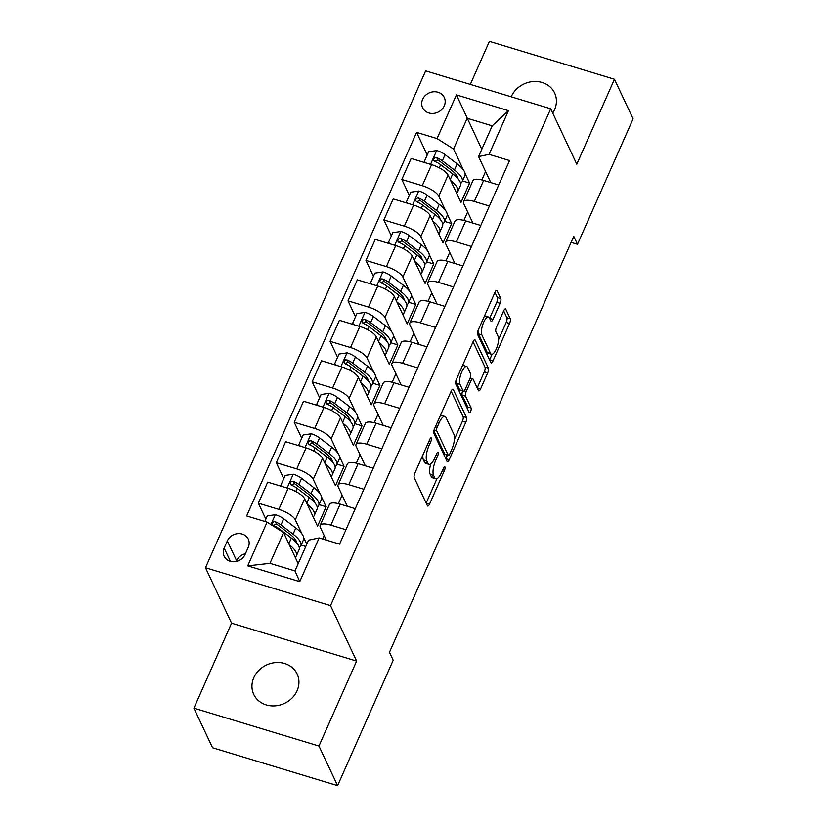 <?xml version="1.0" encoding="UTF-8"?>
<svg xmlns="http://www.w3.org/2000/svg" width="827" height="827" viewBox="0 0 827 827"><rect width="100%" height="100%" fill="white"/><g stroke="black" fill="none" stroke-linecap="round" stroke-linejoin="round"><path stroke-width="1.24" d="M431.363 438.093A2.574 0.858 106.9 0 0 431.125 437.855A2.574 0.858 106.9 0 0 429.864 439.23L414.906 472.992A3.68 1.23 106.9 0 0 414.224 477.717L427.404 505.71A3.68 1.23 106.9 0 0 427.745 506.052A3.68 1.23 106.9 0 0 429.544 504.088L444.502 470.325A2.574 0.858 106.9 0 0 444.967 467.017A2.574 0.858 106.9 0 0 444.73 466.779A2.574 0.858 106.9 0 0 443.479 468.154L441.535 472.517A11.764 3.928 106.9 0 1 435.788 478.812A11.764 3.928 106.9 0 1 434.692 477.717L433.596 475.38A11.764 3.928 106.9 0 1 435.757 460.236L437.69 455.873A2.574 0.858 106.9 0 0 438.165 452.555A2.574 0.858 106.9 0 0 437.928 452.317A2.574 0.858 106.9 0 0 436.666 453.692L434.733 458.065A11.764 3.928 106.9 0 1 428.975 464.35A11.764 3.928 106.9 0 1 427.89 463.254L426.784 460.918A11.764 3.928 106.9 0 1 428.955 445.774L430.888 441.411A2.574 0.858 106.9 0 0 431.363 438.093M552.736 113.082A23.973 21.202 -25.2 0 0 554.545 109.743A23.973 21.202 -25.2 0 0 554.617 92.975A23.973 21.202 -25.2 0 0 533.001 81.553A23.973 21.202 -25.2 0 0 511.282 96.635A23.973 21.202 -25.2 0 0 511.21 96.8M253.817 677.654A23.973 21.202 -25.2 0 0 253.755 694.422A23.973 21.202 -25.2 0 0 275.36 705.844A23.973 21.202 -25.2 0 0 297.079 690.762A23.973 21.202 -25.2 0 0 297.141 673.995A23.973 21.202 -25.2 0 0 275.525 662.572A23.973 21.202 -25.2 0 0 253.817 677.654M422.628 99.333A11.991 10.596 -25.2 0 0 422.597 107.717A11.991 10.596 -25.2 0 0 433.4 113.423A11.991 10.596 -25.2 0 0 444.254 105.887A11.991 10.596 -25.2 0 0 444.285 97.503A11.991 10.596 -25.2 0 0 433.482 91.787A11.991 10.596 -25.2 0 0 422.628 99.333M500.108 303.323A3.68 1.23 106.9 0 0 500.78 298.599L497.089 290.742A3.68 1.23 106.9 0 0 496.748 290.401A3.68 1.23 106.9 0 0 494.949 292.365L478.326 329.859A3.68 1.23 106.9 0 0 477.655 334.584L490.825 362.577A3.68 1.23 106.9 0 0 491.166 362.919A3.68 1.23 106.9 0 0 492.964 360.954L509.577 323.46A3.68 1.23 106.9 0 0 510.259 318.726L505.793 309.246A3.68 1.23 106.9 0 0 505.452 308.905A3.68 1.23 106.9 0 0 503.653 310.869L496.541 326.913A3.68 1.23 106.9 0 0 495.869 331.648L498.081 336.351A9.841 3.287 106.9 0 1 496.903 347.443A9.841 3.287 106.9 0 1 491.465 354.266A9.841 3.287 106.9 0 1 490.545 353.346L481.872 334.925A9.841 3.287 106.9 0 1 483.051 323.822A9.841 3.287 106.9 0 1 488.499 317.01A9.841 3.287 106.9 0 1 489.408 317.919L490.856 320.99A3.68 1.23 106.9 0 0 491.197 321.341A3.68 1.23 106.9 0 0 492.995 319.367L500.108 303.323L496.727 302.3A3.68 1.23 106.9 0 0 497.399 297.575L494.949 292.355M576.791 164.222L614.451 79.247L633.089 118.85L577.504 244.285L573.773 236.357L389.455 652.296L393.187 660.225L337.602 785.65L318.964 746.047L356.613 661.083L330.521 605.633L550.699 108.771L576.791 164.222M453.299 389.558A3.68 1.23 106.9 0 0 452.958 389.207A3.68 1.23 106.9 0 0 451.16 391.171L434.547 428.665A3.68 1.23 106.9 0 0 433.865 433.4L447.035 461.383A3.68 1.23 106.9 0 0 447.376 461.735A3.68 1.23 106.9 0 0 449.175 459.76L465.797 422.277A3.68 1.23 106.9 0 0 466.469 417.542L453.299 389.558L452.483 389.31M484.984 367.116A3.68 1.23 106.9 0 1 484.312 371.84L487.682 372.874L480.58 388.917A3.68 1.23 106.9 0 1 478.781 390.882A3.68 1.23 106.9 0 1 478.44 390.54L473.096 379.19A3.68 1.23 106.9 0 0 472.755 378.838A3.68 1.23 106.9 0 0 470.956 380.802L466.242 391.45A3.68 1.23 106.9 0 0 465.56 396.185L471.121 408A2.574 0.858 106.9 0 1 470.821 410.905A2.574 0.858 106.9 0 1 469.395 412.683A2.574 0.858 106.9 0 1 469.157 412.446L455.76 383.997A3.68 1.23 106.9 0 1 456.442 379.262L473.054 341.768L484.984 367.116L488.364 368.139L475.194 340.145A3.68 1.23 106.9 0 0 474.853 339.804A3.68 1.23 106.9 0 0 473.054 341.768M487.682 372.874A3.68 1.23 106.9 0 0 488.364 368.139M245.112 554.41L248.265 547.298A11.609 10.265 -25.2 0 0 248.296 539.173A11.609 10.265 -25.2 0 0 237.835 533.632A11.609 10.265 -25.2 0 0 227.311 540.941L224.158 548.063A11.609 10.265 -25.2 0 0 224.127 556.189A11.609 10.265 -25.2 0 0 234.599 561.719A11.609 10.265 -25.2 0 0 245.112 554.41M330.521 605.633L205.478 567.736L425.657 70.874L550.699 108.771M319.129 537.922L299.756 581.629L247.718 565.854L267.08 522.157L283.578 532.588L269.953 563.332L294.96 570.919L308.585 540.165L319.129 537.922L339.577 544.125L509.546 160.552L489.098 154.36L478.564 156.592L492.189 125.849L467.183 118.261L453.558 149.015L463.368 169.866M427.228 154.969L416.601 132.382L246.632 515.955L267.08 522.157M416.601 132.382L437.049 138.585L456.421 94.888L508.46 110.663L489.098 154.36M356.613 661.083L231.57 623.176L193.911 708.15L318.964 746.047M193.911 708.15L212.549 747.753L337.602 785.65M614.451 79.247L489.398 41.35L470.315 84.406M231.57 623.176L205.478 567.736M571.126 242.352L577.504 244.285M283.578 532.588L298.185 563.632M485.573 171.489L481.831 179.935M467.637 211.95L463.895 220.395M449.712 252.411L445.97 260.856M431.787 292.872L428.035 301.317M413.851 333.333L410.109 341.778M395.926 373.794L392.174 382.239M377.991 414.255L374.249 422.7M360.065 454.716L356.323 463.161M342.13 495.177L338.388 503.622M324.205 535.638L322.706 539.008M481.79 149.315L456.421 94.888M465.105 173.567L469.581 183.077L462.52 180.937M409.303 195.43L401.808 179.5L411.133 158.464L431.58 164.656A14.989 4.9 23.9 0 1 448.079 175.086L460.98 202.491L469.581 183.077M401.808 179.5L422.256 185.693A14.989 4.9 23.9 0 1 438.755 196.133L445.433 210.327M447.18 214.028L451.656 223.538L444.585 221.398M391.367 235.891L383.873 219.961L393.197 198.925L413.645 205.117A14.989 4.9 23.9 0 1 430.143 215.547L443.045 242.952L451.656 223.538M383.873 219.961L404.32 226.153A14.989 4.9 23.9 0 1 420.829 236.594L427.507 250.788M429.244 254.489L433.72 263.999L426.66 261.859M373.442 276.352L365.947 260.422L375.272 239.385L395.719 245.578A14.989 4.9 23.9 0 1 412.218 256.008L425.119 283.413L433.72 263.999M365.947 260.422L386.395 266.614A14.989 4.9 23.9 0 1 402.894 277.055L409.572 291.249M411.319 294.95L415.795 304.46L408.724 302.32M355.507 316.813L348.012 300.883L357.336 279.846L377.784 286.039A14.989 4.9 23.9 0 1 394.293 296.469L407.184 323.874L415.795 304.46M348.012 300.883L368.46 307.075A14.989 4.9 23.9 0 1 384.968 317.516L391.647 331.71M393.383 335.411L397.859 344.921L390.799 342.781M337.581 357.274L330.087 341.344L339.411 320.307L359.859 326.5A14.989 4.9 23.9 0 1 376.357 336.93L389.259 364.335L397.859 344.921M330.087 341.344L350.534 347.536A14.989 4.9 23.9 0 1 367.033 357.977L373.721 372.171M375.458 375.872L379.934 385.382L372.863 383.242M319.656 397.735L312.161 381.805L321.476 360.768L341.923 366.961A14.989 4.9 23.9 0 1 358.432 377.391L371.323 404.796L379.934 385.382M312.161 381.805L332.609 387.997A14.989 4.9 23.9 0 1 349.108 398.438L355.786 412.632M357.533 416.332L361.999 425.843L354.938 423.703M301.721 438.196L294.226 422.266L303.55 401.229L323.998 407.422A14.989 4.9 23.9 0 1 340.497 417.852L353.398 445.257L361.999 425.843M294.226 422.266L314.673 428.458A14.989 4.9 23.9 0 1 331.172 438.899L337.861 453.093M339.597 456.793L344.073 466.304L337.013 464.164M283.795 478.657L276.301 462.727L285.625 441.69L306.073 447.883A14.989 4.9 23.9 0 1 322.571 458.313L335.462 485.718L344.073 466.304M276.301 462.727L296.748 468.919A14.989 4.9 23.9 0 1 313.247 479.36L319.925 493.554M321.672 497.254L326.138 506.765L319.077 504.625M265.86 519.118L258.365 503.188L267.69 482.151L288.137 488.343A14.989 4.9 23.9 0 1 304.636 498.774L317.537 526.179L326.138 506.765M258.365 503.188L278.813 509.38A14.989 4.9 23.9 0 1 295.311 519.821L302 534.015M303.736 537.715L306.796 544.207M326.303 540.103L320.328 527.399A14.989 4.9 23.9 0 1 320.142 525.424A14.989 4.9 23.9 0 1 330.862 525.155L345.955 529.735M347.361 506.3L338.253 486.938A14.989 4.9 23.9 0 1 338.078 484.963A14.989 4.9 23.9 0 1 348.798 484.694L363.88 489.274M365.296 465.839L356.189 446.477A14.989 4.9 23.9 0 1 356.003 444.502A14.989 4.9 23.9 0 1 366.723 444.233L381.816 448.813M383.221 425.378L374.114 406.016A14.989 4.9 23.9 0 1 373.938 404.041A14.989 4.9 23.9 0 1 384.648 403.772L399.741 408.352M401.157 384.917L392.05 365.555A14.989 4.9 23.9 0 1 391.864 363.58A14.989 4.9 23.9 0 1 402.584 363.311L417.666 367.891M419.082 344.456L409.975 325.094A14.989 4.9 23.9 0 1 409.789 323.119A14.989 4.9 23.9 0 1 420.509 322.85L435.602 327.43M437.018 303.995L427.9 284.633A14.989 4.9 23.9 0 1 427.724 282.658A14.989 4.9 23.9 0 1 438.444 282.389L453.527 286.969M454.943 263.534L445.836 244.172A14.989 4.9 23.9 0 1 445.65 242.197A14.989 4.9 23.9 0 1 456.37 241.929L471.462 246.508M472.879 223.073L463.761 203.711A14.989 4.9 23.9 0 1 463.585 201.736A14.989 4.9 23.9 0 1 474.305 201.468L489.388 206.047M490.804 182.612L478.564 156.592M305.783 546.492L301.152 545.086M320.142 525.424L329.466 504.387A14.989 4.9 23.9 0 1 340.186 504.119L355.279 508.688M338.078 484.963L347.402 463.926A14.989 4.9 23.9 0 1 358.112 463.658L373.204 468.227M356.003 444.502L365.327 423.465A14.989 4.9 23.9 0 1 376.047 423.197L391.13 427.766M373.938 404.041L383.252 383.004A14.989 4.9 23.9 0 1 393.972 382.736L409.065 387.305M391.864 363.58L401.188 342.543A14.989 4.9 23.9 0 1 411.908 342.275L426.99 346.844M409.789 323.119L419.113 302.082A14.989 4.9 23.9 0 1 429.833 301.814L444.926 306.383M427.724 282.658L437.049 261.621A14.989 4.9 23.9 0 1 447.769 261.353L462.851 265.922M445.65 242.197L454.974 221.16A14.989 4.9 23.9 0 1 465.694 220.892L480.787 225.461M463.585 201.736L472.91 180.7A14.989 4.9 23.9 0 1 483.63 180.431L498.712 185M453.558 149.015L437.049 138.585M269.953 563.332L247.718 565.854M294.96 570.919L299.756 581.629M508.46 110.663L492.189 125.849M245.423 553.708A11.609 10.265 -25.2 0 0 236.636 560.747L236.315 561.45M422.897 454.943A11.764 3.928 106.9 0 0 423.403 459.895L426.784 460.918M428.975 464.35L425.595 463.327A11.764 3.928 106.9 0 1 424.509 462.231L423.403 459.895M430.712 463.895A11.764 3.928 106.9 0 0 430.216 474.357L433.596 475.38M435.788 478.812L432.407 477.779A11.764 3.928 106.9 0 1 431.312 476.693L430.216 474.357M429.544 504.088L426.163 503.064A3.68 1.23 106.9 0 0 426.163 503.064L436.966 478.678M454.416 439.292L462.417 421.253A3.68 1.23 106.9 0 0 463.089 416.519L451.16 391.171M449.175 459.76L445.805 458.737A3.68 1.23 106.9 0 0 445.805 458.737L447.386 455.15M437.121 427.352A2.574 0.858 106.9 0 0 436.646 430.66L448.203 455.232A2.574 0.858 106.9 0 0 448.441 455.47A2.574 0.858 106.9 0 0 449.702 454.095L451.749 449.485A11.764 3.928 106.9 0 0 453.909 434.34L446.001 417.552A11.764 3.928 106.9 0 0 444.916 416.457A11.764 3.928 106.9 0 0 439.158 422.742L437.121 427.352L435.364 426.815M448.441 455.47L445.06 454.447A2.574 0.858 106.9 0 1 444.823 454.209L433.844 430.877M444.916 416.457L441.535 415.433A11.764 3.928 106.9 0 0 440.357 415.557M484.312 371.84L477.2 387.894A3.68 1.23 106.9 0 0 477.2 387.894L480.58 388.917M462.624 390.995A3.68 1.23 106.9 0 0 462.179 395.161L467.741 406.977L471.121 408M467.637 409.241A2.574 0.858 106.9 0 0 467.741 406.977M467.555 367.405A9.841 3.287 106.9 0 0 466.635 366.495A9.841 3.287 106.9 0 0 461.197 373.308A9.841 3.287 106.9 0 0 460.019 384.4L463.079 390.892A3.68 1.23 106.9 0 0 463.42 391.243A3.68 1.23 106.9 0 0 465.219 389.269L469.932 378.632A3.68 1.23 106.9 0 0 470.604 373.897L467.555 367.405M466.635 366.495L463.254 365.472A9.841 3.287 106.9 0 0 462.551 365.472M456.173 379.924A9.841 3.287 106.9 0 0 456.638 383.377L460.019 384.4M463.42 391.243L460.039 390.21A3.68 1.23 106.9 0 1 459.698 389.868L456.638 383.377M492.995 319.367L489.615 318.343A3.68 1.23 106.9 0 0 489.615 318.343L496.727 302.3M488.499 317.01L485.118 315.986A9.841 3.287 106.9 0 0 484.488 315.966M478.027 330.635A9.841 3.287 106.9 0 0 478.492 333.901L481.872 334.925M491.465 354.266L488.085 353.243A9.841 3.287 106.9 0 1 487.165 352.323L478.492 333.901M498.547 339.701L506.196 322.437A3.68 1.23 106.9 0 0 506.879 317.702L503.653 310.859M492.964 360.954L489.584 359.931L492.096 354.276M289.285 544.714A28.656 9.376 23.9 0 1 296.345 555.92A28.656 9.376 23.9 0 1 295.208 557.295M264.816 521.465L267.297 515.883L275.484 514.694A9.924 3.246 23.9 0 1 283.702 518.808L295.808 528.029A28.656 9.376 23.9 0 1 303.519 539.731L300.79 545.882A28.656 9.376 -156.1 0 0 293.078 534.18L280.973 524.959A9.924 3.246 -156.1 0 0 275.391 521.806L273.871 521.703L272.331 523.16L272.424 524.556L273.665 525.693A9.924 3.246 23.9 0 1 279.257 528.846L291.362 538.057A28.656 9.376 23.9 0 1 299.074 549.769L296.345 555.92M295.57 539.886A23.787 7.784 23.9 0 1 293.823 540.083M299.25 547.526A28.656 9.376 -156.1 0 0 300.79 545.882M273.251 525.476L276.466 524.091A5.055 1.654 23.9 0 1 277.831 524.969L289.936 534.19A23.787 7.784 23.9 0 1 296.573 542.822M307.22 504.253A28.656 9.376 23.9 0 1 314.281 515.459A28.656 9.376 23.9 0 1 313.133 516.834M281.48 486.328L280.922 485.129L285.222 475.422L293.42 474.233A9.924 3.246 23.9 0 1 301.628 478.347L313.733 487.568A28.656 9.376 23.9 0 1 321.445 499.27L318.726 505.421A28.656 9.376 -156.1 0 0 311.014 493.719L298.909 484.498A9.924 3.246 -156.1 0 0 293.316 481.345L291.797 481.242L290.267 482.699L290.349 484.095L291.6 485.232A9.924 3.246 23.9 0 1 297.182 488.385L309.288 497.596A28.656 9.376 23.9 0 1 316.999 509.308L314.281 515.459M313.495 499.425A23.787 7.784 23.9 0 1 311.758 499.622M280.922 485.129L282.41 486.607M317.186 507.065A28.656 9.376 -156.1 0 0 318.726 505.421M291.187 485.015L294.391 483.63A5.055 1.654 23.9 0 1 295.766 484.508L307.871 493.729A23.787 7.784 23.9 0 1 314.498 502.361M325.145 463.792A28.656 9.376 23.9 0 1 332.206 474.998A28.656 9.376 23.9 0 1 331.069 476.373M299.415 445.867L298.847 444.668L303.158 434.961L311.345 433.772A9.924 3.246 23.9 0 1 319.563 437.886L331.668 447.107A28.656 9.376 23.9 0 1 339.38 458.809L336.651 464.96A28.656 9.376 -156.1 0 0 328.939 453.258L316.834 444.037A9.924 3.246 -156.1 0 0 311.252 440.884L309.732 440.781L308.192 442.238L308.285 443.634L309.525 444.771A9.924 3.246 23.9 0 1 315.108 447.924L327.223 457.135A28.656 9.376 23.9 0 1 334.935 468.847L332.206 474.998M331.42 458.964A23.787 7.784 23.9 0 1 329.684 459.161M298.847 444.668L300.335 446.146M335.111 466.604A28.656 9.376 -156.1 0 0 336.651 464.96M309.112 444.554L312.327 443.169A5.055 1.654 23.9 0 1 313.691 444.047L325.797 453.268A23.787 7.784 23.9 0 1 332.423 461.9M343.081 423.331A28.656 9.376 23.9 0 1 350.131 434.537A28.656 9.376 23.9 0 1 348.994 435.912M317.341 405.406L316.782 404.207L321.083 394.5L329.28 393.311A9.924 3.246 23.9 0 1 337.488 397.425L349.594 406.646A28.656 9.376 23.9 0 1 357.305 418.348L354.587 424.499A28.656 9.376 -156.1 0 0 346.864 412.797L334.759 403.576A9.924 3.246 -156.1 0 0 329.177 400.423L327.657 400.32L326.127 401.777L326.21 403.173L327.461 404.31A9.924 3.246 23.9 0 1 333.043 407.463L345.148 416.674A28.656 9.376 23.9 0 1 352.86 428.386L350.131 434.537M349.356 418.503A23.787 7.784 23.9 0 1 347.619 418.7M316.782 404.207L318.271 405.685M353.036 426.143A28.656 9.376 -156.1 0 0 354.587 424.499M327.037 404.093L330.252 402.708A5.055 1.654 23.9 0 1 331.617 403.586L343.732 412.807A23.787 7.784 23.9 0 1 350.359 421.439M361.006 382.87A28.656 9.376 23.9 0 1 368.067 394.076A28.656 9.376 23.9 0 1 366.93 395.451M335.276 364.945L334.708 363.746L339.018 354.039L347.206 352.85A9.924 3.246 23.9 0 1 355.414 356.964L367.529 366.185A28.656 9.376 23.9 0 1 375.241 377.887L372.512 384.038A28.656 9.376 -156.1 0 0 364.8 372.336L352.695 363.115A9.924 3.246 -156.1 0 0 347.113 359.962L345.593 359.859L344.053 361.316L344.146 362.712L345.386 363.849A9.924 3.246 23.9 0 1 350.968 367.002L363.074 376.213A28.656 9.376 23.9 0 1 370.796 387.925L368.067 394.076M367.281 378.042A23.787 7.784 23.9 0 1 365.544 378.239M334.708 363.746L336.196 365.224M370.972 385.682A28.656 9.376 -156.1 0 0 372.512 384.038M344.973 363.632L348.177 362.247A5.055 1.654 23.9 0 1 349.552 363.125L361.657 372.346A23.787 7.784 23.9 0 1 368.284 380.978M378.931 342.409A28.656 9.376 23.9 0 1 385.992 353.615A28.656 9.376 23.9 0 1 384.855 354.99M353.201 324.484L352.643 323.285L356.944 313.578L365.141 312.389A9.924 3.246 23.9 0 1 373.349 316.503L385.454 325.724A28.656 9.376 23.9 0 1 393.166 337.426L390.447 343.577A28.656 9.376 -156.1 0 0 382.725 331.875L370.62 322.654A9.924 3.246 -156.1 0 0 365.038 319.501L363.518 319.398L361.988 320.855L362.071 322.251L363.322 323.388A9.924 3.246 23.9 0 1 368.904 326.541L381.009 335.752A28.656 9.376 23.9 0 1 388.721 347.464L385.992 353.615M385.217 337.581A23.787 7.784 23.9 0 1 383.48 337.778M352.643 323.285L354.132 324.763M388.897 345.221A28.656 9.376 -156.1 0 0 390.447 343.577M362.898 323.171L366.113 321.786A5.055 1.654 23.9 0 1 367.477 322.664L379.583 331.885A23.787 7.784 23.9 0 1 386.219 340.517M396.867 301.948A28.656 9.376 23.9 0 1 403.927 313.154A28.656 9.376 23.9 0 1 402.78 314.529M371.137 284.023L370.568 282.824L374.869 273.117L383.066 271.928A9.924 3.246 23.9 0 1 391.274 276.042L403.38 285.263A28.656 9.376 23.9 0 1 411.102 296.965L408.373 303.116A28.656 9.376 -156.1 0 0 400.661 291.414L388.556 282.193A9.924 3.246 -156.1 0 0 382.973 279.04L381.454 278.937L379.913 280.394L380.007 281.79L381.247 282.927A9.924 3.246 23.9 0 1 386.829 286.08L398.934 295.291A28.656 9.376 23.9 0 1 406.646 307.003L403.927 313.154M403.142 297.12A23.787 7.784 23.9 0 1 401.405 297.317M370.568 282.824L372.057 284.302M406.832 304.76A28.656 9.376 -156.1 0 0 408.373 303.116M380.833 282.71L384.038 281.325A5.055 1.654 23.9 0 1 385.413 282.203L397.518 291.424A23.787 7.784 23.9 0 1 404.145 300.056M414.792 261.487A28.656 9.376 23.9 0 1 421.853 272.693A28.656 9.376 23.9 0 1 420.716 274.068M389.062 243.562L388.504 242.363L392.804 232.656L401.002 231.467A9.924 3.246 23.9 0 1 409.21 235.581L421.315 244.802A28.656 9.376 23.9 0 1 429.027 256.504L426.298 262.655A28.656 9.376 -156.1 0 0 418.586 250.953L406.481 241.732A9.924 3.246 -156.1 0 0 400.899 238.579L399.379 238.476L397.849 239.933L397.932 241.329L399.172 242.466A9.924 3.246 23.9 0 1 404.765 245.619L416.87 254.83A28.656 9.376 23.9 0 1 424.582 266.542L421.853 272.693M421.077 256.659A23.787 7.784 23.9 0 1 419.341 256.856M388.504 242.363L389.982 243.841M424.758 264.299A28.656 9.376 -156.1 0 0 426.298 262.655M398.759 242.249L401.974 240.864A5.055 1.654 23.9 0 1 403.338 241.742L415.443 250.963A23.787 7.784 23.9 0 1 422.08 259.595M432.728 221.026A28.656 9.376 23.9 0 1 439.788 232.232A28.656 9.376 23.9 0 1 438.641 233.607M406.987 203.101L406.429 201.902L410.73 192.195L418.927 191.006A9.924 3.246 23.9 0 1 427.135 195.12L439.24 204.341A28.656 9.376 23.9 0 1 446.952 216.043L444.233 222.194A28.656 9.376 -156.1 0 0 436.522 210.492L424.416 201.271A9.924 3.246 -156.1 0 0 418.824 198.118L417.304 198.015L415.774 199.472L415.857 200.868L417.108 202.005A9.924 3.246 23.9 0 1 422.69 205.158L434.795 214.369A28.656 9.376 23.9 0 1 442.507 226.081L439.788 232.232M439.003 216.198A23.787 7.784 23.9 0 1 437.266 216.395M406.429 201.902L407.918 203.38M442.693 223.838A28.656 9.376 -156.1 0 0 444.233 222.194M416.694 201.788L419.899 200.403A5.055 1.654 23.9 0 1 421.274 201.281L433.379 210.503A23.787 7.784 23.9 0 1 440.005 219.134M450.653 180.565A28.656 9.376 23.9 0 1 457.713 191.771A28.656 9.376 23.9 0 1 456.576 193.146M424.923 162.64L424.354 161.441L428.665 151.734L436.852 150.545A9.924 3.246 23.9 0 1 445.071 154.659L457.176 163.88A28.656 9.376 23.9 0 1 464.888 175.582L462.159 181.733A28.656 9.376 -156.1 0 0 454.447 170.031L442.342 160.81A9.924 3.246 -156.1 0 0 436.759 157.657L435.24 157.554L433.699 159.011L433.793 160.407L435.033 161.544A9.924 3.246 23.9 0 1 440.626 164.697L452.731 173.908A28.656 9.376 23.9 0 1 460.443 185.62L457.713 191.771M456.938 175.737A23.787 7.784 23.9 0 1 455.191 175.934M424.354 161.441L425.843 162.919M460.618 183.377A28.656 9.376 -156.1 0 0 462.159 181.733M434.62 161.327L437.834 159.942A5.055 1.654 23.9 0 1 439.199 160.82L451.304 170.042A23.787 7.784 23.9 0 1 457.941 178.673M448.079 175.086L438.755 196.133M430.143 215.547L420.829 236.594M412.218 256.008L402.894 277.055M394.293 296.469L384.968 317.516M376.357 336.93L367.033 357.977M358.432 377.391L349.108 398.438M340.497 417.852L331.172 438.899M322.571 458.313L313.247 479.36M304.636 498.774L295.311 519.821M340.186 504.119L330.862 525.155M288.137 488.343L278.813 509.38M306.073 447.883L296.748 468.919M358.112 463.658L348.798 484.694M323.998 407.422L314.673 428.458M376.047 423.197L366.723 444.233M341.923 366.961L332.609 387.997M393.972 382.736L384.648 403.772M359.859 326.5L350.534 347.536M411.908 342.275L402.584 363.311M377.784 286.039L368.46 307.075M429.833 301.814L420.509 322.85M395.719 245.578L386.395 266.614M447.769 261.353L438.444 282.389M413.645 205.117L404.32 226.153M465.694 220.892L456.37 241.929M431.58 164.656L422.256 185.693M483.63 180.431L474.305 201.468M230.402 561.337L224.158 548.063M236.636 560.747L227.311 540.941M427.197 445.246L428.955 445.774M424.509 462.231L427.89 463.254M435.943 455.336L437.69 455.873M433.948 459.688L435.757 460.236M431.312 476.693L434.692 477.717M442.745 469.798L444.502 470.325M429.13 440.874L430.888 441.411M463.089 416.519L466.469 417.542M462.417 421.253L465.797 422.277M434.092 429.885L436.646 430.66M444.823 454.209L448.203 455.232M437.4 422.215L439.158 422.742M474.378 339.897L475.194 340.145M469.198 380.275L470.956 380.802M464.247 390.851L466.242 391.45M462.179 395.161L465.56 396.185M459.698 389.868L463.079 390.892M487.165 352.323L490.545 353.346M504.977 308.998L505.793 309.246M506.879 317.702L510.259 318.726M506.196 322.437L509.577 323.46M496.272 290.494L497.089 290.742M497.399 297.575L500.78 298.599M275.288 514.725L270.915 524.576M291.362 538.057L288.83 543.752M295.808 528.029L293.078 534.18M279.257 528.846L278.906 529.631M283.702 518.808L280.973 524.959M276.466 524.091L275.391 521.806M293.213 474.264L287.114 488.033M309.288 497.596L306.765 503.292M313.733 487.568L311.014 493.719M297.182 488.385L295.797 491.507M301.628 478.347L298.909 484.498M294.391 483.63L293.316 481.345M311.138 433.803L305.039 447.572M327.223 457.135L324.691 462.831M331.668 447.107L328.939 453.258M315.108 447.924L313.733 451.046M319.563 437.886L316.834 444.037M312.327 443.169L311.252 440.884M329.074 393.342L322.975 407.111M345.148 416.674L342.626 422.37M349.594 406.646L346.864 412.797M333.043 407.463L331.658 410.585M337.488 397.425L334.759 403.576M330.252 402.708L329.177 400.423M346.999 352.881L340.9 366.65M363.074 376.213L360.551 381.909M367.529 366.185L364.8 372.336M350.968 367.002L349.594 370.124M355.414 356.964L352.695 363.115M348.177 362.247L347.113 359.962M364.934 312.42L358.825 326.189M381.009 335.752L378.487 341.448M385.454 325.724L382.725 331.875M368.904 326.541L367.519 329.663M373.349 316.503L370.62 322.654M366.113 321.786L365.038 319.501M382.86 271.959L376.761 285.728M398.934 295.291L396.412 300.987M403.38 285.263L400.661 291.414M386.829 286.08L385.444 289.202M391.274 276.042L388.556 282.193M384.038 281.325L382.973 279.04M400.795 231.498L394.686 245.268M416.87 254.83L414.348 260.526M421.315 244.802L418.586 250.953M404.765 245.619L403.38 248.741M409.21 235.581L406.481 241.732M401.974 240.864L400.899 238.579M418.72 191.037L412.621 204.807M434.795 214.369L432.273 220.065M439.24 204.341L436.522 210.492M422.69 205.158L421.305 208.28M427.135 195.12L424.416 201.271M419.899 200.403L418.824 198.118M436.656 150.576L430.547 164.346M452.731 173.908L450.208 179.604M457.176 163.88L454.447 170.031M440.626 164.697L439.24 167.819M445.071 154.659L442.342 160.81M437.834 159.942L436.759 157.657M470.16 378.053L472.755 378.838"/></g></svg>

